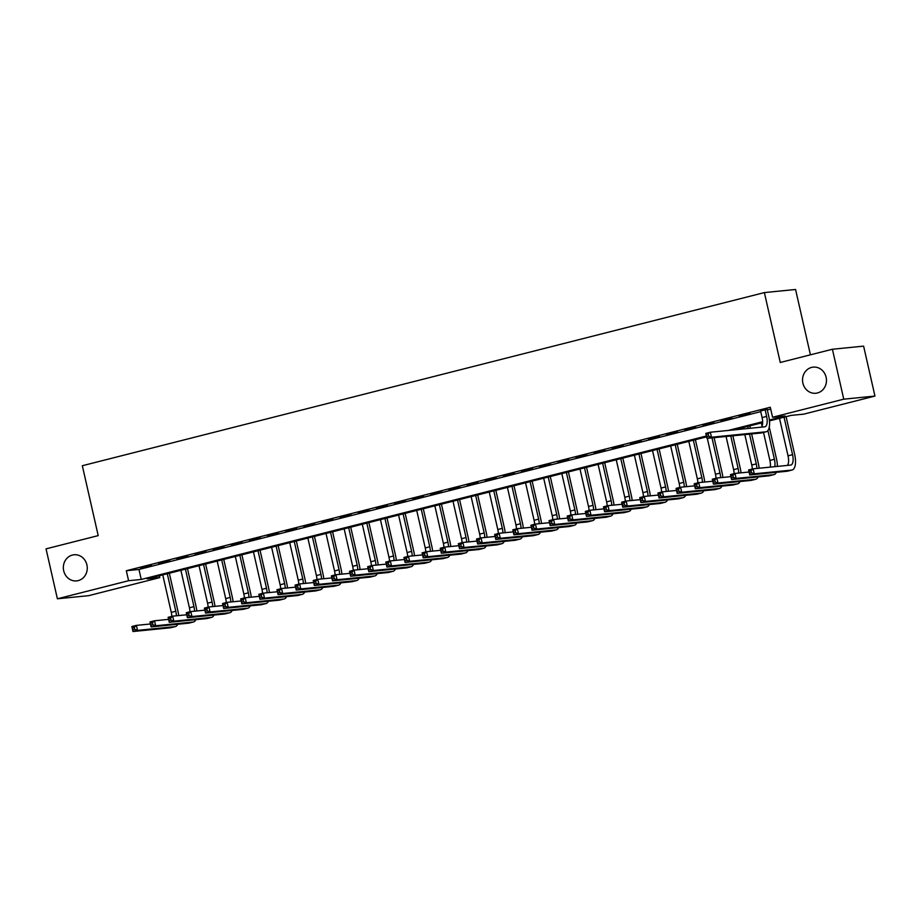 <?xml version="1.0" encoding="UTF-8"?>
<svg xmlns="http://www.w3.org/2000/svg" width="921" height="921" viewBox="0 0 921 921"><rect width="100%" height="100%" fill="white"/><g stroke="black" fill="none" stroke-linecap="round" stroke-linejoin="round"><path stroke-width="1.38" d="M86.908 564.884A13.124 11.95 84.3 0 1 76.604 580.898A13.124 11.95 84.3 0 1 63.699 570.778A13.124 11.95 84.3 0 1 74.002 554.776A13.124 11.95 84.3 0 1 86.908 564.884M826.114 377.242A13.124 11.95 84.3 0 1 815.799 393.255A13.124 11.95 84.3 0 1 802.893 383.136A13.124 11.95 84.3 0 1 813.197 367.134A13.124 11.95 84.3 0 1 826.114 377.242M810.422 354.827L795.571 289.482L764.372 292.59L82.326 465.727L98.202 535.619L46.05 548.858L57.39 598.788L128.595 580.714L141.235 579.447L706.395 435.99M764.372 292.59L780.26 362.483L832.411 349.243L863.61 346.135L874.95 396.065L803.757 414.139L791.104 415.394L769.472 420.885M159.368 575.763L159.794 577.605L88.589 595.68L57.39 598.788M151.481 565.287L140.602 568.05L151.481 565.287M169.625 560.682L158.734 563.445L169.625 560.682M187.757 556.077L176.878 558.84L187.757 556.077M205.901 551.472L195.022 554.235L205.901 551.472M224.045 546.867L213.154 549.63L224.045 546.867M242.177 542.262L231.298 545.025L242.177 542.262M260.321 537.657L249.441 540.42L260.321 537.657M278.464 533.052L267.574 535.815L278.464 533.052M296.597 528.447L285.717 531.21L296.597 528.447M314.74 523.842L303.861 526.605L314.74 523.842M332.884 519.237L321.993 522L332.884 519.237M351.016 514.632L340.137 517.395L351.016 514.632M369.16 510.027L358.281 512.79L369.16 510.027M387.304 505.422L376.413 508.185L387.304 505.422M405.436 500.817L394.556 503.58L405.436 500.817M423.579 496.212L412.7 498.975L423.579 496.212M441.723 491.607L430.832 494.37L441.723 491.607M459.855 487.002L448.976 489.765L459.855 487.002M477.999 482.397L467.12 485.16L477.999 482.397M496.143 477.792L485.252 480.555L496.143 477.792M514.275 473.187L503.396 475.95L514.275 473.187M532.419 468.582L521.539 471.345L532.419 468.582M550.562 463.977L539.671 466.74L550.562 463.977M568.694 459.372L557.815 462.135L568.694 459.372M586.838 454.767L575.959 457.53L586.838 454.767M604.982 450.162L594.091 452.925L604.982 450.162M623.114 445.557L612.235 448.32L623.114 445.557M641.258 440.952L630.378 443.715L641.258 440.952M659.401 436.347L648.511 439.11L659.401 436.347M677.534 431.742L666.654 434.505L677.534 431.742M695.677 427.137L684.798 429.9L695.677 427.137M713.821 422.532L702.93 425.295L713.821 422.532M731.953 417.927L721.074 420.69L731.953 417.927M750.097 413.322L739.206 416.085L750.097 413.322M769.392 419.999L785.199 415.981L772.558 417.248L770.29 407.255L126.327 570.721L138.967 569.466L760.746 411.629M767.32 409.96L770.704 409.108M767.17 409.315L760.596 410.985M832.411 349.243L843.751 399.173L874.95 396.065M126.327 570.721L128.595 580.714M772.558 417.248L843.751 399.173M728.177 430.464L762.646 421.714M706.591 436.853L147.141 578.86L159.794 577.605M762.657 422.612L734.083 429.877M138.967 569.466L141.235 579.447M760.527 410.674L762.093 417.57A10.258 4.202 -104.2 0 1 761.517 427.137M765.063 409.534L766.629 416.419A10.258 4.202 -104.2 0 1 764.937 426.78A10.258 4.202 -104.2 0 1 764.683 426.826L710.333 432.237L711.473 437.233L765.812 431.811A15.381 6.297 75.8 0 0 766.191 431.753A15.381 6.297 75.8 0 0 768.736 416.211L767.101 409.016M708.675 436.186L711.473 437.233L706.937 438.384L705.797 433.388L710.333 432.237L706.407 434.654L706.856 436.646L708.675 436.186L708.214 434.194M706.856 436.646L706.937 438.384L761.276 432.962A15.381 6.297 75.8 0 0 761.655 432.905L766.191 431.753M705.797 433.388L706.407 434.654M751.478 472.772L751.018 470.769L749.21 471.23L749.659 473.233L751.478 472.772L754.276 473.808L749.74 474.96L748.6 469.975L753.136 468.824L754.276 473.808L791.749 470.078A15.381 6.297 75.8 0 0 792.129 470.009A15.381 6.297 75.8 0 0 794.673 454.467L786.085 416.672M784.047 417.19L792.567 454.675A10.258 4.202 -104.2 0 1 790.874 465.036A10.258 4.202 -104.2 0 1 790.621 465.082L753.136 468.824L751.018 470.769M779.511 418.341L788.031 455.826A10.258 4.202 -104.2 0 1 787.455 465.404M749.659 473.233L749.74 474.96L787.213 471.23A15.381 6.297 75.8 0 0 787.593 471.161L792.129 470.009M748.6 469.975L749.21 471.23M777.393 466.406A15.381 6.297 75.8 0 0 776.53 459.072L769.265 427.091M767.895 430.544L774.423 459.28A10.258 4.202 -104.2 0 1 774.757 466.671M761.368 422.946L762.093 426.101M763.521 432.433L769.887 460.431A10.258 4.202 -104.2 0 1 770.336 467.108M733.335 477.377L732.886 475.374L731.067 475.835L731.516 477.838L733.335 477.377L736.132 478.413L731.596 479.565L730.468 474.58L734.993 473.429L736.132 478.413L773.617 474.683A15.381 6.297 75.8 0 0 773.997 474.614A15.381 6.297 75.8 0 0 776.345 472.312M749.072 472.024L734.993 473.429L732.886 475.374M731.516 477.838L731.596 479.565L769.081 475.835A15.381 6.297 75.8 0 0 769.461 475.766L773.997 474.614M730.468 474.58L731.067 475.835M759.123 468.225A15.381 6.297 75.8 0 0 758.397 463.677L751.628 433.929M750.339 428.253L749.809 425.882M747.771 426.4L748.232 428.461M749.521 434.136L756.279 463.885A10.258 4.202 -104.2 0 1 756.855 468.444M743.235 427.551L743.546 428.933M744.836 434.608L751.755 465.036A10.258 4.202 -104.2 0 1 752.307 469.031M715.191 481.982L714.742 479.979L712.923 480.44L713.384 482.443L715.191 481.982L717.989 483.018L713.453 484.17L712.324 479.185L716.86 478.034L717.989 483.018L755.473 479.288A15.381 6.297 75.8 0 0 755.853 479.219A15.381 6.297 75.8 0 0 758.202 476.917M730.929 476.629L716.86 478.034L714.742 479.979M713.384 482.443L713.453 484.17L750.937 480.44A15.381 6.297 75.8 0 0 751.317 480.371L755.853 479.219M712.324 479.185L712.923 480.44M740.979 472.83A15.381 6.297 75.8 0 0 740.254 468.282L732.874 435.794M730.767 436.013L738.147 468.49A10.258 4.202 -104.2 0 1 738.711 473.049M726.07 436.473L733.611 469.641A10.258 4.202 -104.2 0 1 734.164 473.636M697.059 486.587L696.598 484.584L694.791 485.045L695.24 487.048L697.059 486.587L699.856 487.623L695.32 488.775L694.181 483.778L698.717 482.627L699.856 487.623L737.33 483.893A15.381 6.297 75.8 0 0 737.709 483.824A15.381 6.297 75.8 0 0 740.058 481.522M712.785 481.234L698.717 482.627L696.598 484.584M695.24 487.048L695.32 488.775L732.794 485.045A15.381 6.297 75.8 0 0 733.174 484.976L737.709 483.824M694.181 483.778L694.791 485.045M722.847 477.435A15.381 6.297 75.8 0 0 722.11 472.887L714.109 437.671M712.002 437.878L720.003 473.095A10.258 4.202 -104.2 0 1 720.579 477.654M707.316 438.338L715.467 474.246A10.258 4.202 -104.2 0 1 716.02 478.241M678.915 491.192L678.466 489.189L676.647 489.65L677.108 491.653L678.915 491.192L681.713 492.228L677.177 493.38L676.049 488.383L680.573 487.232L681.713 492.228L719.197 488.498A15.381 6.297 75.8 0 0 719.577 488.429A15.381 6.297 75.8 0 0 721.926 486.127M694.653 485.839L680.573 487.232L678.466 489.189M677.108 491.653L677.177 493.38L714.661 489.65A15.381 6.297 75.8 0 0 715.041 489.581L719.577 488.429M676.049 488.383L676.647 489.65M704.703 482.04A15.381 6.297 75.8 0 0 703.978 477.492L695.39 439.697M693.352 440.215L701.86 477.7A10.258 4.202 -104.2 0 1 702.435 482.259M688.816 441.366L697.335 478.851A10.258 4.202 -104.2 0 1 697.888 482.846M660.771 495.786L660.322 493.794L658.503 494.255L658.964 496.246L660.771 495.786L663.569 496.833L659.033 497.985L657.905 492.988L662.441 491.837L663.569 496.833L701.054 493.103A15.381 6.297 75.8 0 0 701.434 493.034A15.381 6.297 75.8 0 0 703.782 490.732M676.509 490.444L662.441 491.837L660.322 493.794M658.964 496.246L659.033 497.985L696.518 494.255A15.381 6.297 75.8 0 0 696.898 494.186L701.434 493.034M657.905 492.988L658.503 494.255M686.559 486.645A15.381 6.297 75.8 0 0 685.834 482.097L677.246 444.302M675.208 444.82L683.727 482.305A10.258 4.202 -104.2 0 1 684.291 486.864M670.672 445.971L679.191 483.456A10.258 4.202 -104.2 0 1 679.744 487.451M642.639 500.391L642.179 498.399L640.371 498.86L640.82 500.851L642.639 500.391L645.437 501.438L640.901 502.59L639.761 497.593L644.297 496.442L645.437 501.438L682.91 497.708A15.381 6.297 75.8 0 0 683.29 497.639A15.381 6.297 75.8 0 0 685.638 495.337M658.365 495.049L644.297 496.442L642.179 498.399M640.82 500.851L640.901 502.59L678.374 498.86A15.381 6.297 75.8 0 0 678.754 498.791L683.29 497.639M639.761 497.593L640.371 498.86M668.427 491.25A15.381 6.297 75.8 0 0 667.69 486.702L659.102 448.907M657.064 449.425L665.584 486.91A10.258 4.202 -104.2 0 1 666.159 491.469M652.529 450.576L661.048 488.061A10.258 4.202 -104.2 0 1 661.6 492.056M624.496 504.996L624.047 503.004L622.228 503.465L622.688 505.456L624.496 504.996L627.293 506.043L622.757 507.195L621.629 502.198L626.165 501.047L627.293 506.043L664.778 502.313A15.381 6.297 75.8 0 0 665.158 502.244A15.381 6.297 75.8 0 0 667.506 499.942M640.233 499.654L626.165 501.047L624.047 503.004M622.688 505.456L622.757 507.195L660.242 503.465A15.381 6.297 75.8 0 0 660.622 503.396L665.158 502.244M621.629 502.198L622.228 503.465M650.284 495.855A15.381 6.297 75.8 0 0 649.558 491.307L640.97 453.512M638.932 454.03L647.451 491.515A10.258 4.202 -104.2 0 1 648.016 496.074M634.396 455.181L642.916 492.666A10.258 4.202 -104.2 0 1 643.468 496.661M606.352 509.601L605.903 507.609L604.084 508.07L604.544 510.061L606.352 509.601L609.149 510.648L604.613 511.8L603.485 506.803L608.021 505.652L609.149 510.648L646.634 506.918A15.381 6.297 75.8 0 0 647.014 506.849A15.381 6.297 75.8 0 0 649.363 504.547M622.089 504.259L608.021 505.652L605.903 507.609M604.544 510.061L604.613 511.8L642.098 508.07A15.381 6.297 75.8 0 0 642.478 508.001L647.014 506.849M603.485 506.803L604.084 508.07M632.151 500.46A15.381 6.297 75.8 0 0 631.415 495.912L622.826 458.117M620.789 458.635L629.308 496.12A10.258 4.202 -104.2 0 1 629.872 500.679M616.253 459.786L624.772 497.271A10.258 4.202 -104.2 0 1 625.324 501.266M588.22 514.206L587.759 512.214L585.952 512.675L586.401 514.666L588.22 514.206L591.017 515.253L586.481 516.405L585.342 511.408L589.877 510.257L591.017 515.253L628.49 511.523A15.381 6.297 75.8 0 0 628.87 511.454A15.381 6.297 75.8 0 0 631.219 509.152M603.946 508.864L589.877 510.257L587.759 512.214M586.401 514.666L586.481 516.405L623.954 512.675A15.381 6.297 75.8 0 0 624.346 512.606L628.87 511.454M585.342 511.408L585.952 512.675M614.008 505.065A15.381 6.297 75.8 0 0 613.271 500.517L604.683 462.722M602.645 463.24L611.164 500.725A10.258 4.202 -104.2 0 1 611.74 505.284M598.109 464.391L606.628 501.876A10.258 4.202 -104.2 0 1 607.181 505.871M570.076 518.811L569.627 516.819L567.808 517.28L568.269 519.271L570.076 518.811L572.874 519.858L568.338 521.01L567.209 516.013L571.745 514.862L572.874 519.858L610.358 516.128A15.381 6.297 75.8 0 0 610.738 516.059A15.381 6.297 75.8 0 0 613.087 513.757M585.814 513.469L571.745 514.862L569.627 516.819M568.269 519.271L568.338 521.01L605.822 517.28A15.381 6.297 75.8 0 0 606.202 517.211L610.738 516.059M567.209 516.013L567.808 517.28M595.864 509.67A15.381 6.297 75.8 0 0 595.139 505.122L586.55 467.327M584.513 467.845L593.032 505.33A10.258 4.202 -104.2 0 1 593.596 509.889M579.977 468.996L588.496 506.481A10.258 4.202 -104.2 0 1 589.049 510.476M551.932 523.416L551.483 521.424L549.664 521.885L550.125 523.876L551.932 523.416L554.73 524.463L550.194 525.615L549.066 520.618L553.602 519.467L554.73 524.463L592.215 520.733A15.381 6.297 75.8 0 0 592.594 520.664A15.381 6.297 75.8 0 0 594.943 518.362M567.67 518.062L553.602 519.467L551.483 521.424M550.125 523.876L550.194 525.615L587.679 521.885A15.381 6.297 75.8 0 0 588.059 521.816L592.594 520.664M549.066 520.618L549.664 521.885M577.732 514.263A15.381 6.297 75.8 0 0 576.995 509.727L568.407 471.932M566.369 472.45L574.888 509.935A10.258 4.202 -104.2 0 1 575.452 514.494M561.833 473.601L570.352 511.086A10.258 4.202 -104.2 0 1 570.905 515.081M533.8 528.021L533.34 526.029L531.532 526.49L531.981 528.481L533.8 528.021L536.598 529.068L532.062 530.22L530.922 525.223L535.458 524.072L536.598 529.068L574.071 525.338A15.381 6.297 75.8 0 0 574.451 525.269A15.381 6.297 75.8 0 0 576.799 522.967M549.526 522.668L535.458 524.072L533.34 526.029M531.981 528.481L532.062 530.22L569.535 526.49A15.381 6.297 75.8 0 0 569.926 526.421L574.451 525.269M530.922 525.223L531.532 526.49M559.588 518.868A15.381 6.297 75.8 0 0 558.851 514.332L550.263 476.537M548.225 477.043L556.745 514.54A10.258 4.202 -104.2 0 1 557.32 519.099M543.689 478.195L552.209 515.691A10.258 4.202 -104.2 0 1 552.761 519.686M515.656 532.626L515.207 530.634L513.388 531.095L513.849 533.086L515.656 532.626L518.454 533.673L513.918 534.825L512.79 529.828L517.326 528.677L518.454 533.673L555.939 529.943A15.381 6.297 75.8 0 0 556.319 529.874A15.381 6.297 75.8 0 0 558.667 527.572M531.394 527.273L517.326 528.677L515.207 530.634M513.849 533.086L513.918 534.825L551.403 531.095A15.381 6.297 75.8 0 0 551.783 531.026L556.319 529.874M512.79 529.828L513.388 531.095M541.444 523.473A15.381 6.297 75.8 0 0 540.719 518.937L532.131 481.142M530.093 481.648L538.612 519.145A10.258 4.202 -104.2 0 1 539.176 523.704M525.557 482.8L534.076 520.296A10.258 4.202 -104.2 0 1 534.629 524.291M497.513 537.231L497.064 535.239L495.256 535.7L495.705 537.691L497.513 537.231L500.31 538.278L495.786 539.43L494.646 534.433L499.182 533.282L500.31 538.278L537.795 534.548A15.381 6.297 75.8 0 0 538.175 534.479A15.381 6.297 75.8 0 0 540.523 532.177M513.25 531.878L499.182 533.282L497.064 535.239M495.705 537.691L495.786 539.43L533.259 535.7A15.381 6.297 75.8 0 0 533.639 535.631L538.175 534.479M494.646 534.433L495.256 535.7M523.312 528.078A15.381 6.297 75.8 0 0 522.575 523.542L513.987 485.747M511.949 486.253L520.469 523.75A10.258 4.202 -104.2 0 1 521.033 528.309M507.413 487.405L515.933 524.901A10.258 4.202 -104.2 0 1 516.485 528.896M479.381 541.836L478.92 539.844L477.113 540.305L477.562 542.296L479.381 541.836L482.178 542.883L477.642 544.035L476.502 539.038L481.038 537.887L482.178 542.883L519.651 539.142A15.381 6.297 75.8 0 0 520.031 539.084A15.381 6.297 75.8 0 0 522.38 536.782M495.107 536.483L481.038 537.887L478.92 539.844M477.562 542.296L477.642 544.035L515.115 540.293A15.381 6.297 75.8 0 0 515.507 540.236L520.031 539.084M476.502 539.038L477.113 540.305M505.169 532.683A15.381 6.297 75.8 0 0 504.432 528.147L495.843 490.34M493.806 490.858L502.325 528.355A10.258 4.202 -104.2 0 1 502.901 532.914M489.27 492.01L497.789 529.506A10.258 4.202 -104.2 0 1 498.342 533.501M461.237 546.441L460.788 544.449L458.969 544.91L459.429 546.901L461.237 546.441L464.034 547.488L459.498 548.64L458.37 543.643L462.906 542.492L464.034 547.488L501.519 543.747A15.381 6.297 75.8 0 0 501.899 543.689A15.381 6.297 75.8 0 0 504.248 541.387M476.974 541.088L462.906 542.492L460.788 544.449M459.429 546.901L459.498 548.64L496.983 544.898A15.381 6.297 75.8 0 0 497.363 544.841L501.899 543.689M458.37 543.643L458.969 544.91M487.025 537.288A15.381 6.297 75.8 0 0 486.3 532.752L477.711 494.945M475.673 495.463L484.193 532.96A10.258 4.202 -104.2 0 1 484.757 537.519M471.138 496.615L479.657 534.111A10.258 4.202 -104.2 0 1 480.209 538.106M443.093 551.046L442.644 549.054L440.837 549.515L441.286 551.506L443.093 551.046L445.891 552.093L441.366 553.245L440.226 548.248L444.762 547.097L445.891 552.093L483.375 548.352A15.381 6.297 75.8 0 0 483.755 548.294A15.381 6.297 75.8 0 0 486.104 545.992M458.831 545.692L444.762 547.097L442.644 549.054M441.286 551.506L441.366 553.245L478.839 549.503A15.381 6.297 75.8 0 0 479.219 549.446L483.755 548.294M440.226 548.248L440.837 549.515M468.893 541.893A15.381 6.297 75.8 0 0 468.156 537.357L459.567 499.55M457.53 500.068L466.049 537.565A10.258 4.202 -104.2 0 1 466.613 542.124M452.994 501.22L461.513 538.716A10.258 4.202 -104.2 0 1 462.066 542.711M424.961 555.651L424.5 553.659L422.693 554.12L423.142 556.111L424.961 555.651L427.758 556.698L423.223 557.85L422.083 552.853L426.619 551.702L427.758 556.698L465.232 552.957A15.381 6.297 75.8 0 0 465.612 552.899A15.381 6.297 75.8 0 0 467.96 550.597M440.687 550.298L426.619 551.702L424.5 553.659M423.142 556.111L423.223 557.85L460.696 554.108A15.381 6.297 75.8 0 0 461.087 554.051L465.612 552.899M422.083 552.853L422.693 554.12M450.749 546.498A15.381 6.297 75.8 0 0 450.012 541.962L441.424 504.155M439.386 504.673L447.905 542.17A10.258 4.202 -104.2 0 1 448.481 546.729M434.85 505.825L443.369 543.321A10.258 4.202 -104.2 0 1 443.922 547.304M406.817 560.256L406.368 558.264L404.549 558.725L405.01 560.716L406.817 560.256L409.615 561.303L405.079 562.455L403.951 557.458L408.487 556.307L409.615 561.303L447.099 557.562A15.381 6.297 75.8 0 0 447.479 557.504A15.381 6.297 75.8 0 0 449.828 555.202M422.555 554.903L408.487 556.307L406.368 558.264M405.01 560.716L405.079 562.455L442.564 558.713A15.381 6.297 75.8 0 0 442.943 558.656L447.479 557.504M403.951 557.458L404.549 558.725M432.605 551.103A15.381 6.297 75.8 0 0 431.88 546.567L423.292 508.76M421.254 509.278L429.773 546.775A10.258 4.202 -104.2 0 1 430.337 551.334M416.718 510.43L425.237 547.926A10.258 4.202 -104.2 0 1 425.79 551.909M388.685 564.861L388.225 562.869L386.417 563.33L386.866 565.321L388.685 564.861L391.471 565.908L386.947 567.06L385.807 562.063L390.343 560.912L391.471 565.908L428.956 562.167A15.381 6.297 75.8 0 0 429.336 562.109A15.381 6.297 75.8 0 0 431.684 559.795M404.411 559.508L390.343 560.912L388.225 562.869M386.866 565.321L386.947 567.06L424.42 563.318A15.381 6.297 75.8 0 0 424.8 563.261L429.336 562.109M385.807 562.063L386.417 563.33M414.473 555.708A15.381 6.297 75.8 0 0 413.736 551.172L405.148 513.365M403.11 513.883L411.629 551.38A10.258 4.202 -104.2 0 1 412.194 555.939M398.574 515.035L407.094 552.531A10.258 4.202 -104.2 0 1 407.646 556.514M370.541 569.466L370.081 567.474L368.273 567.935L368.722 569.926L370.541 569.466L373.339 570.513L368.803 571.665L367.663 566.668L372.199 565.517L373.339 570.513L410.812 566.772A15.381 6.297 75.8 0 0 411.203 566.714A15.381 6.297 75.8 0 0 413.541 564.4M386.279 564.113L372.199 565.517L370.081 567.474M368.722 569.926L368.803 571.665L406.276 567.923A15.381 6.297 75.8 0 0 406.668 567.866L411.203 566.714M367.663 566.668L368.273 567.935M396.329 560.313A15.381 6.297 75.8 0 0 395.593 555.777L387.004 517.97M384.966 518.488L393.486 555.985A10.258 4.202 -104.2 0 1 394.061 560.544M380.431 519.64L388.95 557.136A10.258 4.202 -104.2 0 1 389.502 561.119M352.398 574.071L351.949 572.079L350.13 572.54L350.59 574.531L352.398 574.071L355.195 575.118L350.659 576.27L349.531 571.273L354.067 570.122L355.195 575.118L392.68 571.377A15.381 6.297 75.8 0 0 393.06 571.308A15.381 6.297 75.8 0 0 395.408 569.005M368.135 568.718L354.067 570.122L351.949 572.079M350.59 574.531L350.659 576.27L388.144 572.528A15.381 6.297 75.8 0 0 388.524 572.459L393.06 571.308M349.531 571.273L350.13 572.54M378.186 564.918A15.381 6.297 75.8 0 0 377.46 560.382L368.872 522.575M366.834 523.093L375.354 560.59A10.258 4.202 -104.2 0 1 375.918 565.149M362.298 524.245L370.818 561.741A10.258 4.202 -104.2 0 1 371.37 565.724M334.265 578.676L333.805 576.684L331.997 577.145L332.446 579.136L334.265 578.676L337.051 579.723L332.527 580.875L331.387 575.878L335.923 574.727L337.051 579.723L374.536 575.982A15.381 6.297 75.8 0 0 374.916 575.913A15.381 6.297 75.8 0 0 377.265 573.61M349.992 573.323L335.923 574.727L333.805 576.684M332.446 579.136L332.527 580.875L370 577.133A15.381 6.297 75.8 0 0 370.38 577.064L374.916 575.913M331.387 575.878L331.997 577.145M360.053 569.523A15.381 6.297 75.8 0 0 359.317 564.987L350.728 527.18M348.691 527.698L357.21 565.195A10.258 4.202 -104.2 0 1 357.774 569.754M344.155 528.85L352.674 566.346A10.258 4.202 -104.2 0 1 353.227 570.329M316.122 583.281L315.661 581.278L313.854 581.738L314.303 583.741L316.122 583.281L318.919 584.328L314.383 585.48L313.244 580.483L317.78 579.332L318.919 584.328L356.392 580.587A15.381 6.297 75.8 0 0 356.784 580.518A15.381 6.297 75.8 0 0 359.121 578.215M331.859 577.928L317.78 579.332L315.661 581.278M314.303 583.741L314.383 585.48L351.857 581.738A15.381 6.297 75.8 0 0 352.248 581.669L356.784 580.518M313.244 580.483L313.854 581.738M341.91 574.128A15.381 6.297 75.8 0 0 341.173 569.581L332.585 531.785M330.547 532.303L339.066 569.8A10.258 4.202 -104.2 0 1 339.642 574.359M326.022 533.455L334.53 570.951A10.258 4.202 -104.2 0 1 335.083 574.934M297.978 587.886L297.529 585.883L295.71 586.343L296.171 588.346L297.978 587.886L300.776 588.933L296.24 590.085L295.111 585.088L299.647 583.937L300.776 588.933L338.26 585.192A15.381 6.297 75.8 0 0 338.64 585.123A15.381 6.297 75.8 0 0 340.989 582.82M313.716 582.533L299.647 583.937L297.529 585.883M296.171 588.346L296.24 590.085L333.724 586.343A15.381 6.297 75.8 0 0 334.104 586.274L338.64 585.123M295.111 585.088L295.71 586.343M323.766 578.733A15.381 6.297 75.8 0 0 323.041 574.186L314.452 536.39M312.415 536.908L320.934 574.405A10.258 4.202 -104.2 0 1 321.498 578.964M307.879 538.06L316.398 575.556A10.258 4.202 -104.2 0 1 316.951 579.539M279.846 592.491L279.385 590.488L277.578 590.948L278.027 592.951L279.846 592.491L282.643 593.538L278.107 594.69L276.968 589.693L281.504 588.542L282.643 593.538L320.117 589.797A15.381 6.297 75.8 0 0 320.496 589.728A15.381 6.297 75.8 0 0 322.845 587.425M295.572 587.138L281.504 588.542L279.385 590.488M278.027 592.951L278.107 594.69L315.581 590.948A15.381 6.297 75.8 0 0 315.961 590.879L320.496 589.728M276.968 589.693L277.578 590.948M305.634 583.338A15.381 6.297 75.8 0 0 304.897 578.791L296.309 540.995M294.271 541.513L302.79 579.01A10.258 4.202 -104.2 0 1 303.366 583.569M289.735 542.665L298.254 580.161A10.258 4.202 -104.2 0 1 298.807 584.144M261.702 597.096L261.242 595.093L259.434 595.553L259.883 597.556L261.702 597.096L264.5 598.132L259.964 599.283L258.824 594.298L263.36 593.147L264.5 598.132L301.973 594.402A15.381 6.297 75.8 0 0 302.364 594.333A15.381 6.297 75.8 0 0 304.701 592.03M277.44 591.743L263.36 593.147L261.242 595.093M259.883 597.556L259.964 599.283L297.437 595.553A15.381 6.297 75.8 0 0 297.828 595.484L302.364 594.333M258.824 594.298L259.434 595.553M287.49 587.943A15.381 6.297 75.8 0 0 286.753 583.396L278.165 545.6M276.127 546.118L284.647 583.615A10.258 4.202 -104.2 0 1 285.222 588.174M271.603 547.27L280.111 584.766A10.258 4.202 -104.2 0 1 280.675 588.749M243.558 601.701L243.109 599.698L241.29 600.158L241.751 602.161L243.558 601.701L246.356 602.737L241.82 603.888L240.692 598.903L245.228 597.752L246.356 602.737L283.841 599.007A15.381 6.297 75.8 0 0 284.221 598.938A15.381 6.297 75.8 0 0 286.569 596.635M259.296 596.348L245.228 597.752L243.109 599.698M241.751 602.161L241.82 603.888L279.305 600.158A15.381 6.297 75.8 0 0 279.685 600.089L284.221 598.938M240.692 598.903L241.29 600.158M269.346 592.548A15.381 6.297 75.8 0 0 268.621 588.001L260.033 550.205M257.995 550.723L266.514 588.22A10.258 4.202 -104.2 0 1 267.078 592.779M253.459 551.875L261.978 589.371A10.258 4.202 -104.2 0 1 262.531 593.354M225.426 606.306L224.966 604.303L223.158 604.763L223.607 606.766L225.426 606.306L228.224 607.342L223.688 608.493L222.548 603.508L227.084 602.357L228.224 607.342L265.697 603.612A15.381 6.297 75.8 0 0 266.077 603.543A15.381 6.297 75.8 0 0 268.425 601.24M241.152 600.953L227.084 602.357L224.966 604.303M223.607 606.766L223.688 608.493L261.161 604.763A15.381 6.297 75.8 0 0 261.541 604.694L266.077 603.543M222.548 603.508L223.158 604.763M251.214 597.153A15.381 6.297 75.8 0 0 250.477 592.606L241.889 554.81M239.851 555.328L248.371 592.825A10.258 4.202 -104.2 0 1 248.946 597.384M235.316 556.48L243.835 593.976A10.258 4.202 -104.2 0 1 244.387 597.959M207.283 610.911L206.834 608.908L205.015 609.368L205.464 611.371L207.283 610.911L210.08 611.947L205.544 613.098L204.404 608.113L208.94 606.962L210.08 611.947L247.553 608.217A15.381 6.297 75.8 0 0 247.945 608.148A15.381 6.297 75.8 0 0 250.282 605.845M223.02 605.558L208.94 606.962L206.834 608.908M205.464 611.371L205.544 613.098L243.017 609.368A15.381 6.297 75.8 0 0 243.409 609.299L247.945 608.148M204.404 608.113L205.015 609.368M233.071 601.758A15.381 6.297 75.8 0 0 232.334 597.211L223.757 559.415M221.708 559.933L230.227 597.43A10.258 4.202 -104.2 0 1 230.803 601.989M217.183 561.085L225.691 598.581A10.258 4.202 -104.2 0 1 226.255 602.564M189.139 615.516L188.69 613.513L186.871 613.973L187.331 615.976L189.139 615.516L191.936 616.552L187.4 617.703L186.272 612.718L190.808 611.567L191.936 616.552L229.421 612.822A15.381 6.297 75.8 0 0 229.801 612.753A15.381 6.297 75.8 0 0 232.15 610.45M204.876 610.163L190.808 611.567L188.69 613.513M187.331 615.976L187.4 617.703L224.885 613.973A15.381 6.297 75.8 0 0 225.265 613.904L229.801 612.753M186.272 612.718L186.871 613.973M214.927 606.363A15.381 6.297 75.8 0 0 214.202 601.816L205.613 564.02M203.576 564.538L212.095 602.035A10.258 4.202 -104.2 0 1 212.659 606.594M199.04 565.69L207.559 603.186A10.258 4.202 -104.2 0 1 208.111 607.169M171.007 620.121L170.546 618.118L168.739 618.578L169.188 620.581L171.007 620.121L173.804 621.157L169.268 622.308L168.129 617.323L172.664 616.172L173.804 621.157L211.277 617.427A15.381 6.297 75.8 0 0 211.657 617.358A15.381 6.297 75.8 0 0 214.006 615.055M186.733 614.768L172.664 616.172L170.546 618.118M169.188 620.581L169.268 622.308L206.741 618.578A15.381 6.297 75.8 0 0 207.121 618.509L211.657 617.358M168.129 617.323L168.739 618.578M196.795 610.968A15.381 6.297 75.8 0 0 196.058 606.421L187.47 568.625M185.432 569.143L193.951 606.64A10.258 4.202 -104.2 0 1 194.527 611.199M180.896 570.295L189.415 607.779A10.258 4.202 -104.2 0 1 189.968 611.774M152.863 624.726L152.414 622.723L150.595 623.183L151.044 625.186L152.863 624.726L155.661 625.762L151.125 626.913L149.985 621.928L154.521 620.777L155.661 625.762L193.134 622.032A15.381 6.297 75.8 0 0 193.525 621.963A15.381 6.297 75.8 0 0 195.862 619.66M168.601 619.373L154.521 620.777L152.414 622.723M151.044 625.186L151.125 626.913L188.598 623.183A15.381 6.297 75.8 0 0 188.989 623.114L193.525 621.963M149.985 621.928L150.595 623.183M178.651 615.573A15.381 6.297 75.8 0 0 177.914 611.026L169.337 573.23M167.288 573.748L175.807 611.233A10.258 4.202 -104.2 0 1 176.383 615.804M162.764 574.9L171.271 612.384A10.258 4.202 -104.2 0 1 171.836 616.379M134.719 629.331L134.27 627.328L132.451 627.788L132.912 629.791L134.719 629.331L137.517 630.367L132.981 631.518L131.853 626.533L136.389 625.382L137.517 630.367L175.002 626.637A15.381 6.297 75.8 0 0 175.381 626.568A15.381 6.297 75.8 0 0 177.73 624.265M150.457 623.978L136.389 625.382L134.27 627.328M132.912 629.791L132.981 631.518L170.466 627.788A15.381 6.297 75.8 0 0 170.846 627.719L175.381 626.568M131.853 626.533L132.451 627.788M766.629 416.419L762.093 417.57M765.812 431.811L761.276 432.962M792.567 454.675L788.031 455.826M791.749 470.078L787.213 471.23M774.423 459.28L769.887 460.431M773.617 474.683L769.081 475.835M756.279 463.885L751.755 465.036M755.473 479.288L750.937 480.44M738.147 468.49L733.611 469.641M737.33 483.893L732.794 485.045M720.003 473.095L715.467 474.246M719.197 488.498L714.661 489.65M701.86 477.7L697.335 478.851M701.054 493.103L696.518 494.255M683.727 482.305L679.191 483.456M682.91 497.708L678.374 498.86M665.584 486.91L661.048 488.061M664.778 502.313L660.242 503.465M647.451 491.515L642.916 492.666M646.634 506.918L642.098 508.07M629.308 496.12L624.772 497.271M628.49 511.523L623.954 512.675M611.164 500.725L606.628 501.876M610.358 516.128L605.822 517.28M593.032 505.33L588.496 506.481M592.215 520.733L587.679 521.885M574.888 509.935L570.352 511.086M574.071 525.338L569.535 526.49M556.745 514.54L552.209 515.691M555.939 529.943L551.403 531.095M538.612 519.145L534.076 520.296M537.795 534.548L533.259 535.7M520.469 523.75L515.933 524.901M519.651 539.142L515.115 540.293M502.325 528.355L497.789 529.506M501.519 543.747L496.983 544.898M484.193 532.96L479.657 534.111M483.375 548.352L478.839 549.503M466.049 537.565L461.513 538.716M465.232 552.957L460.696 554.108M447.905 542.17L443.369 543.321M447.099 557.562L442.564 558.713M429.773 546.775L425.237 547.926M428.956 562.167L424.42 563.318M411.629 551.38L407.094 552.531M410.812 566.772L406.276 567.923M393.486 555.985L388.95 557.136M392.68 571.377L388.144 572.528M375.354 560.59L370.818 561.741M374.536 575.982L370 577.133M357.21 565.195L352.674 566.346M356.392 580.587L351.857 581.738M339.066 569.8L334.53 570.951M338.26 585.192L333.724 586.343M320.934 574.405L316.398 575.556M320.117 589.797L315.581 590.948M302.79 579.01L298.254 580.161M301.973 594.402L297.437 595.553M284.647 583.615L280.111 584.766M283.841 599.007L279.305 600.158M266.514 588.22L261.978 589.371M265.697 603.612L261.161 604.763M248.371 592.825L243.835 593.976M247.553 608.217L243.017 609.368M230.227 597.43L225.691 598.581M229.421 612.822L224.885 613.973M212.095 602.035L207.559 603.186M211.277 617.427L206.741 618.578M193.951 606.64L189.415 607.779M193.134 622.032L188.598 623.183M175.807 611.233L171.271 612.384M175.002 626.637L170.466 627.788"/></g></svg>
